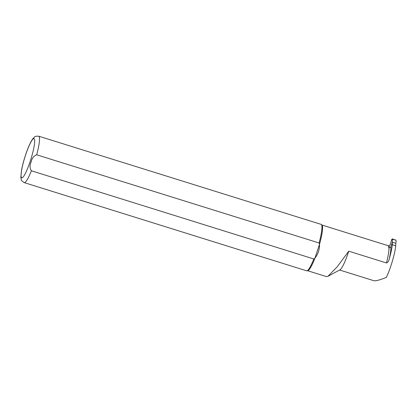 <?xml version="1.0" encoding="UTF-8"?>
<svg xmlns="http://www.w3.org/2000/svg" width="417" height="417" viewBox="0 0 417 417"><rect width="100%" height="100%" fill="white"/><g stroke="black" fill="none" stroke-linecap="round" stroke-linejoin="round"><path stroke-width="0.63" d="M392.684 239.196L395.728 240.145L396.15 241.089L395.832 243.33L392.439 242.267L392.235 240.317L392.684 239.196L392.559 238.915L391.798 239.332L390.479 243.836L389.097 246.692L389.243 247.781M392.559 238.915L395.728 240.145M396.15 241.089L395.723 239.9M395.806 243.403L395.723 245.806L392.282 244.732A22.044 3.399 107.3 0 1 389.223 259.061C388.905 260.917 387.982 262.215 386.465 262.955L348.758 251.18L337.139 266.906L327.95 276.299L326.542 276.601M339.605 270.013L373.882 280.719C375.576 281.131 379.725 280.031 386.324 277.425A22.044 3.399 -72.7 0 0 395.723 245.806M327.95 276.304L339.933 269.835A22.044 3.399 -72.7 0 0 348.758 251.18M388.853 245.749L388.076 245.686A23.946 3.69 107.3 0 1 388.806 247.677L388.952 247.724C389.869 247.901 390.51 247.552 390.875 246.687L392.371 242.168L392.282 244.732M319.104 242.991L319.511 244.331A23.946 3.69 -72.7 0 0 322.007 225.112L321.356 224.513A24.327 3.748 -72.7 0 0 321.111 224.372L38.698 136.182A24.327 3.748 -72.7 0 1 36.691 154.801L319.104 242.991A24.327 3.748 -72.7 0 0 321.356 224.513M31.405 170.782A24.327 3.748 -72.7 0 1 24.196 182.62L306.615 270.81A24.327 3.748 -72.7 0 0 306.891 270.826L307.767 270.706A23.946 3.69 -72.7 0 0 314.95 258.113L319.511 244.331C319.589 249.595 318.072 254.188 314.95 258.113L313.819 258.973L31.405 170.782C29.68 168.171 29.597 165.226 31.16 161.952C31.848 158.361 33.694 155.979 36.691 154.801M388.826 245.743L388.086 245.686M306.891 270.826A24.327 3.748 -72.7 0 0 313.819 258.973M391.798 239.332L392.235 240.317M386.465 262.955A23.946 3.69 -72.7 0 0 388.952 247.724M389.223 259.061A25.463 3.925 -72.7 0 0 390.875 246.687M25.52 155.228A20.522 3.164 -72.7 0 0 23.482 176.589A20.522 3.164 -72.7 0 0 34.58 143.031A20.522 3.164 -72.7 0 0 25.52 155.228M389.124 246.89L388.686 246.755M307.621 270.727L326.532 276.633M321.898 225.013L388.154 245.702M24.196 182.62C21.913 181.067 20.949 180.113 21.298 179.769L20.85 177.444L21.554 170.084C22.409 165.528 23.722 160.55 25.5 155.155C27.491 149.15 29.482 144.386 31.468 140.857L32.948 138.606L34.71 136.87C34.627 136.385 35.956 136.156 38.698 136.182"/></g></svg>
